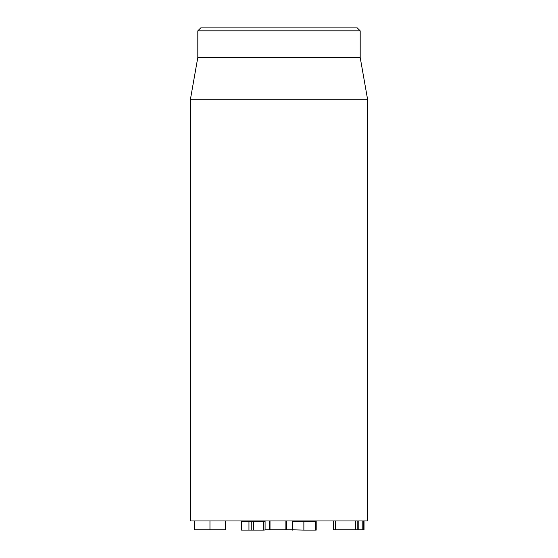 <?xml version="1.0" encoding="UTF-8"?>
<svg xmlns="http://www.w3.org/2000/svg" width="558" height="558" viewBox="0 0 558 558"><rect width="100%" height="100%" fill="white"/><g stroke="black" fill="none" stroke-linecap="round" stroke-linejoin="round"><path stroke-width="0.84" d="M333.293 520.949L333.293 529.807L364.032 529.807L364.032 520.949M335.602 520.949L335.602 529.807M355.523 520.949L355.523 529.807M363.181 520.949L363.181 529.807M333.684 520.949L333.684 529.807M225.341 520.949L225.341 529.807L194.602 529.807L194.602 520.949M269.361 520.949L269.361 529.807L286.547 529.807L286.547 520.949M270.009 520.949L270.009 529.807M285.898 520.949L285.898 529.807M190.431 99.282L190.431 520.949L367.569 520.949L367.569 99.282L190.431 99.282L197.811 57.425L360.189 57.425L360.189 30.85L357.239 27.9L200.761 27.9L197.811 30.85L360.189 30.85M197.811 57.425L197.811 30.85M248.952 521.242L241.523 521.242L241.523 530.1L248.952 530.1L248.952 521.242L263.676 521.242L263.676 530.1L248.952 530.1M263.676 521.242L265.085 521.242M266.445 529.807L263.676 530.1M292.448 529.807L303.866 530.1L303.866 521.242L315.305 521.242L315.305 530.1L303.866 530.1M292.573 521.242L303.866 521.242M315.305 521.242L316.191 521.242L316.191 530.1L315.305 530.1M315.43 530.1L315.43 521.242L315.43 530.1M316.191 530.1L316.191 521.242M292.573 520.949L292.573 529.807L286.547 529.807M265.085 520.949L265.085 529.807L269.361 529.807M357.211 520.949L357.211 529.807M358.787 520.949L358.787 529.807M362.198 520.949L362.198 529.807M209.961 520.949L209.961 529.807M251.26 521.242L251.26 530.1M253.562 521.242L253.562 530.1M292.615 521.242L292.615 530.1L292.615 521.242M360.189 57.425L367.569 99.282"/></g></svg>
